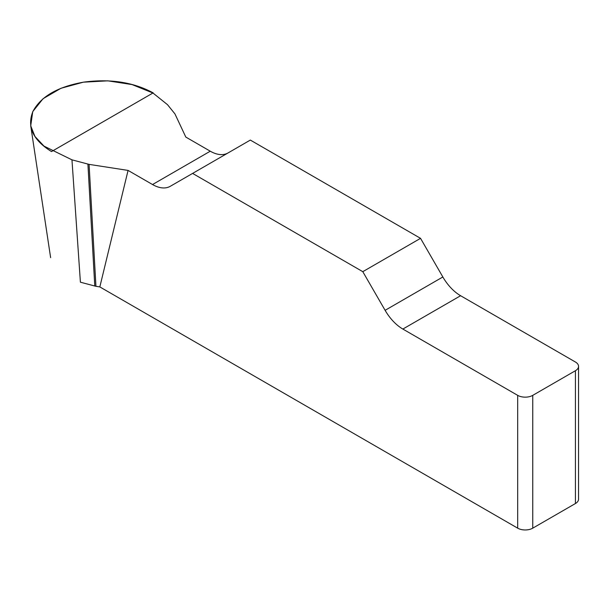 <?xml version="1.0" encoding="UTF-8"?>
<svg xmlns="http://www.w3.org/2000/svg" width="609" height="609" viewBox="0 0 609 609"><rect width="100%" height="100%" fill="white"/><g stroke="black" fill="none" stroke-linecap="round" stroke-linejoin="round"><path stroke-width="0.91" d="M227.949 152.996A35.505 20.5 60 0 1 210.272 151.199L185.814 137.078L174.943 113.891L167.505 104.679L152.973 93.025L132.054 84.575L107.854 80.837L83.387 82.177L60.976 88.275L43.072 98.696L32.749 111.607L30.716 125.804L34.926 136.424L43.962 146.091L71.961 159.84L89.081 164.377L128.073 170.413L152.532 184.535A35.505 20.5 -120 0 0 170.284 186.293L250.337 140.078L420.537 238.34L362.797 271.675L385.109 310.316A35.505 20.5 -120 0 0 402.861 329.058L517.688 395.355A10.65 6.151 0 0 0 532.753 395.355L532.753 528.163A10.65 6.151 180 0 1 517.688 528.163L99.83 286.915L128.073 170.413M578.55 366.367L578.55 499.174A10.65 6.151 180 0 1 575.429 503.529L575.429 370.714A10.65 6.151 0 0 0 578.55 366.367A10.65 6.151 0 0 0 575.429 362.02L460.602 295.723A35.505 20.5 60 0 1 442.85 276.981L420.537 238.34M362.797 271.675L192.596 173.413M89.081 164.377L95.94 286.314L99.83 286.915M95.94 286.314L80.403 282.195L71.961 159.84M575.429 503.529L532.753 528.163M575.429 370.714L532.753 395.355M87.917 164.133L94.776 286.07M51.506 151.572C33 140.108 26.796 126.748 32.901 111.477C40.841 96.496 57.786 86.714 83.737 82.131C110.183 78.607 133.333 82.185 153.179 92.873L51.506 151.572M517.688 528.163L517.688 395.355M385.109 310.316L442.85 276.981M460.602 295.723L402.861 329.058M152.532 184.535L210.272 151.199M50.623 257.637L30.724 125.827"/></g></svg>
